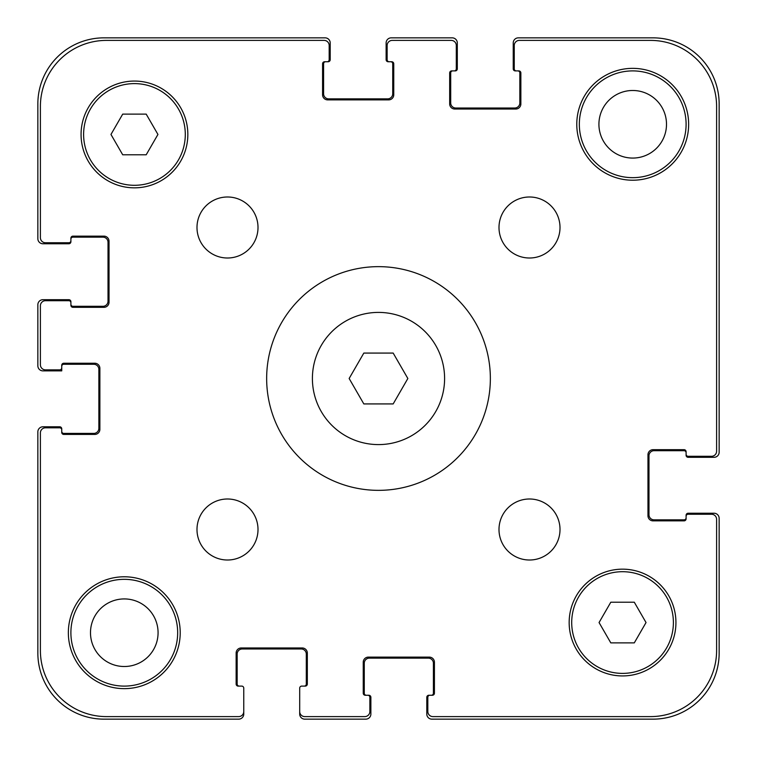 <?xml version="1.0" encoding="UTF-8"?>
<svg xmlns="http://www.w3.org/2000/svg" width="757" height="757" viewBox="0 0 757 757"><rect width="100%" height="100%" fill="white"/><g stroke="black" fill="none" stroke-linecap="round" stroke-linejoin="round"><path stroke-width="1.14" d="M393.176 353.074L407.853 378.5L393.176 403.926L363.824 403.926L349.147 378.5L363.824 353.074L393.176 353.074M444.596 378.5A66.096 66.096 0 0 1 345.447 435.739A66.096 66.096 0 0 1 345.447 321.261A66.096 66.096 0 0 1 444.596 378.5M490.356 378.5A111.856 111.856 0 0 1 322.577 475.368A111.856 111.856 0 0 1 322.577 281.632A111.856 111.856 0 0 1 490.356 378.5M258.005 529.503A30.507 30.507 0 0 1 212.244 555.922A30.507 30.507 0 0 1 212.244 503.083A30.507 30.507 0 0 1 258.005 529.503M560.01 529.503A30.507 30.507 0 0 1 514.249 555.922A30.507 30.507 0 0 1 514.249 503.083A30.507 30.507 0 0 1 560.01 529.503M560.01 227.497A30.507 30.507 0 0 1 514.249 253.917A30.507 30.507 0 0 1 514.249 201.078A30.507 30.507 0 0 1 560.01 227.497M258.005 227.497A30.507 30.507 0 0 1 212.244 253.917A30.507 30.507 0 0 1 212.244 201.078A30.507 30.507 0 0 1 258.005 227.497M180.213 632.72A55.923 55.923 0 0 1 96.319 681.149A55.923 55.923 0 0 1 96.319 584.281A55.923 55.923 0 0 1 180.213 632.72M688.643 124.28A55.923 55.923 0 0 1 604.748 172.719A55.923 55.923 0 0 1 604.748 75.851A55.923 55.923 0 0 1 688.643 124.28M146.196 114.118L157.939 134.453L146.196 154.788L122.71 154.788L110.967 134.453L122.71 114.118L146.196 114.118M634.29 602.212L646.033 622.547L634.29 642.882L610.804 642.882L599.061 622.547L610.804 602.212L634.29 602.212M185.295 134.453A50.842 50.842 0 0 0 109.027 90.424A50.842 50.842 0 0 0 109.027 178.482A50.842 50.842 0 0 0 185.295 134.453M187.84 134.453A53.387 53.387 0 0 1 107.759 180.686A53.387 53.387 0 0 1 107.759 88.219A53.387 53.387 0 0 1 187.84 134.453M673.389 622.547A50.842 50.842 0 0 0 597.122 578.518A50.842 50.842 0 0 0 597.122 666.576A50.842 50.842 0 0 0 673.389 622.547M675.935 622.547A53.387 53.387 0 0 1 595.854 668.781A53.387 53.387 0 0 1 595.854 576.314A53.387 53.387 0 0 1 675.935 622.547M716.605 106.491L716.605 451.21A5.081 5.081 0 0 1 711.523 456.291L688.132 456.291A2.034 2.034 0 0 1 686.097 454.257L686.097 451.711A2.034 2.034 0 0 0 684.073 449.677L653.054 449.677A5.081 5.081 0 0 0 647.973 454.768L647.973 515.772A5.081 5.081 0 0 0 653.054 520.863L684.073 520.863A2.034 2.034 0 0 0 686.097 518.829L686.097 516.283A2.034 2.034 0 0 1 688.132 514.249L711.523 514.249A5.081 5.081 0 0 1 716.605 519.34L716.605 650.509A66.096 66.096 0 0 1 650.509 716.605L432.9 716.605A5.081 5.081 0 0 1 427.819 711.523L427.819 697.292A2.034 2.034 0 0 1 429.853 695.257L432.398 695.257A2.034 2.034 0 0 0 434.423 693.223L434.423 662.205A5.081 5.081 0 0 0 429.342 657.123L368.328 657.123A5.081 5.081 0 0 0 363.246 662.205L363.246 693.223A2.034 2.034 0 0 0 365.281 695.257L367.826 695.257A2.034 2.034 0 0 1 369.861 697.292L369.861 711.523A5.081 5.081 0 0 1 364.77 716.605L304.778 716.605A5.081 5.081 0 0 1 299.696 711.523L299.696 688.132A2.034 2.034 0 0 1 301.731 686.097L305.289 686.097A2.034 2.034 0 0 0 307.323 684.073L307.323 653.054A5.081 5.081 0 0 0 302.232 647.973L241.228 647.973A5.081 5.081 0 0 0 236.137 653.054L236.137 684.073A2.034 2.034 0 0 0 238.171 686.097L241.729 686.097A2.034 2.034 0 0 1 243.763 688.132L243.763 711.523A5.081 5.081 0 0 1 238.682 716.605L106.491 716.605A66.096 66.096 0 0 1 40.395 650.509L40.395 432.9A5.081 5.081 0 0 1 45.477 427.819L59.708 427.819A2.034 2.034 0 0 1 61.743 429.853L61.743 432.398A2.034 2.034 0 0 0 63.777 434.423L94.795 434.423A5.081 5.081 0 0 0 99.877 429.342L99.877 368.328A5.081 5.081 0 0 0 94.795 363.246L63.777 363.246A2.034 2.034 0 0 0 61.743 365.281L61.743 367.826A2.034 2.034 0 0 1 59.708 369.861L45.477 369.861A5.081 5.081 0 0 1 40.395 364.77L40.395 305.79A5.081 5.081 0 0 1 45.477 300.709L68.868 300.709A2.034 2.034 0 0 1 70.903 302.743L70.903 305.289A2.034 2.034 0 0 0 72.927 307.323L103.946 307.323A5.081 5.081 0 0 0 109.027 302.232L109.027 241.228A5.081 5.081 0 0 0 103.946 236.137L72.927 236.137A2.034 2.034 0 0 0 70.903 238.171L70.903 240.717A2.034 2.034 0 0 1 68.868 242.751L45.477 242.751A5.081 5.081 0 0 1 40.395 237.66L40.395 106.491A66.096 66.096 0 0 1 106.491 40.395L324.1 40.395A5.081 5.081 0 0 1 329.181 45.477L329.181 59.708A2.034 2.034 0 0 1 327.147 61.743L324.602 61.743A2.034 2.034 0 0 0 322.577 63.777L322.577 94.795A5.081 5.081 0 0 0 327.658 99.877L388.672 99.877A5.081 5.081 0 0 0 393.754 94.795L393.754 63.777A2.034 2.034 0 0 0 391.719 61.743L389.174 61.743A2.034 2.034 0 0 1 387.139 59.708L387.139 45.477A5.081 5.081 0 0 1 392.23 40.395L451.21 40.395A5.081 5.081 0 0 1 456.291 45.477L456.291 68.868A2.034 2.034 0 0 1 454.257 70.903L451.711 70.903A2.034 2.034 0 0 0 449.677 72.927L449.677 103.946A5.081 5.081 0 0 0 454.768 109.027L515.772 109.027A5.081 5.081 0 0 0 520.863 103.946L520.863 72.927A2.034 2.034 0 0 0 518.829 70.903L516.283 70.903A2.034 2.034 0 0 1 514.249 68.868L514.249 45.477A5.081 5.081 0 0 1 519.34 40.395L650.509 40.395A66.096 66.096 0 0 1 716.605 106.491L716.605 451.21M650.509 40.395L519.34 40.395M514.249 45.477L514.249 68.868M518.829 70.903A2.034 2.034 0 0 1 520.863 72.927M520.863 103.946A5.081 5.081 0 0 1 515.772 109.027M454.768 109.027A5.081 5.081 0 0 1 449.677 103.946M449.677 72.927A2.034 2.034 0 0 1 451.711 70.903L455.269 70.903A2.034 2.034 0 0 0 457.304 68.868L457.304 42.931A5.081 5.081 0 0 0 452.222 37.85L391.208 37.85A5.081 5.081 0 0 0 386.127 42.931L386.127 59.708A2.034 2.034 0 0 0 388.161 61.743L389.174 61.743M456.291 68.868L456.291 45.477M451.21 40.395L392.23 40.395M387.139 45.477L387.139 59.708M391.719 61.743A2.034 2.034 0 0 1 393.754 63.777M393.754 94.795A5.081 5.081 0 0 1 388.672 99.877M327.658 99.877A5.081 5.081 0 0 1 322.577 94.795M322.577 63.777A2.034 2.034 0 0 1 324.602 61.743L328.169 61.743A2.034 2.034 0 0 0 330.203 59.708L330.203 42.931A5.081 5.081 0 0 0 325.113 37.85L103.946 37.85A66.096 66.096 0 0 0 37.85 103.946L37.85 238.682A5.081 5.081 0 0 0 42.931 243.763L68.868 243.763A2.034 2.034 0 0 0 70.903 241.729L70.903 240.717M329.181 59.708L329.181 45.477M324.1 40.395L106.491 40.395M40.395 106.491L40.395 237.66M45.477 242.751L68.868 242.751M70.903 238.171A2.034 2.034 0 0 1 72.927 236.137M103.946 236.137A5.081 5.081 0 0 1 109.027 241.228M109.027 302.232A5.081 5.081 0 0 1 103.946 307.323M72.927 307.323A2.034 2.034 0 0 1 70.903 305.289L70.903 301.731A2.034 2.034 0 0 0 68.868 299.696L42.931 299.696A5.081 5.081 0 0 0 37.85 304.778L37.85 365.792A5.081 5.081 0 0 0 42.931 370.873L61.743 370.873L61.743 367.826M68.868 300.709L45.477 300.709M40.395 305.79L40.395 364.77M45.477 369.861L59.708 369.861M61.743 365.281A2.034 2.034 0 0 1 63.777 363.246M94.795 363.246A5.081 5.081 0 0 1 99.877 368.328M99.877 429.342A5.081 5.081 0 0 1 94.795 434.423M63.777 434.423A2.034 2.034 0 0 1 61.743 432.398L61.743 428.831A2.034 2.034 0 0 0 59.708 426.797L42.931 426.797A5.081 5.081 0 0 0 37.85 431.887L37.85 653.054A66.096 66.096 0 0 0 103.946 719.15L238.682 719.15A5.081 5.081 0 0 0 243.763 714.069L243.763 688.132M59.708 427.819L45.477 427.819M40.395 432.9L40.395 650.509M106.491 716.605L238.682 716.605M238.171 686.097A2.034 2.034 0 0 1 236.137 684.073M236.137 653.054A5.081 5.081 0 0 1 241.228 647.973M302.232 647.973A5.081 5.081 0 0 1 307.323 653.054M307.323 684.073A2.034 2.034 0 0 1 305.289 686.097L301.731 686.097M299.696 688.132L299.696 714.069A5.081 5.081 0 0 0 304.778 719.15L365.792 719.15A5.081 5.081 0 0 0 370.873 714.069L370.873 697.292A2.034 2.034 0 0 0 368.839 695.257L367.826 695.257M304.778 716.605L364.77 716.605M369.861 711.523L369.861 697.292M365.281 695.257A2.034 2.034 0 0 1 363.246 693.223M363.246 662.205A5.081 5.081 0 0 1 368.328 657.123M429.342 657.123A5.081 5.081 0 0 1 434.423 662.205M434.423 693.223A2.034 2.034 0 0 1 432.398 695.257L428.831 695.257A2.034 2.034 0 0 0 426.797 697.292L426.797 714.069A5.081 5.081 0 0 0 431.887 719.15L653.054 719.15A66.096 66.096 0 0 0 719.15 653.054L719.15 518.318A5.081 5.081 0 0 0 714.069 513.237L688.132 513.237A2.034 2.034 0 0 0 686.097 515.271L686.097 516.283M427.819 697.292L427.819 711.523M432.9 716.605L650.509 716.605M716.605 650.509L716.605 519.34M711.523 514.249L688.132 514.249M686.097 518.829A2.034 2.034 0 0 1 684.073 520.863M653.054 520.863A5.081 5.081 0 0 1 647.973 515.772M647.973 454.768A5.081 5.081 0 0 1 653.054 449.677M684.073 449.677A2.034 2.034 0 0 1 686.097 451.711L686.097 455.269A2.034 2.034 0 0 0 688.132 457.304L714.069 457.304A5.081 5.081 0 0 0 719.15 452.222L719.15 103.946A66.096 66.096 0 0 0 653.054 37.85L518.318 37.85A5.081 5.081 0 0 0 513.237 42.931L513.237 68.868A2.034 2.034 0 0 0 515.271 70.903L516.283 70.903M688.132 456.291L711.523 456.291M177.668 632.72A53.387 53.387 0 0 1 97.587 678.953A53.387 53.387 0 0 1 97.587 586.486A53.387 53.387 0 0 1 177.668 632.72M686.097 124.28A53.387 53.387 0 0 1 606.026 170.514A53.387 53.387 0 0 1 606.026 78.047A53.387 53.387 0 0 1 686.097 124.28M90.49 632.72A33.8 33.8 0 0 0 141.18 661.987A33.8 33.8 0 0 0 141.18 603.452A33.8 33.8 0 0 0 90.49 632.72M598.919 124.28A33.8 33.8 0 0 0 649.61 153.548A33.8 33.8 0 0 0 649.61 95.013A33.8 33.8 0 0 0 598.919 124.28M452.733 70.903A2.034 2.034 0 0 0 450.699 72.927L450.699 102.933A5.081 5.081 0 0 0 455.78 108.014L514.76 108.014A5.081 5.081 0 0 0 519.841 102.933L519.841 72.927A2.034 2.034 0 0 0 517.807 70.903M686.097 452.733A2.034 2.034 0 0 0 684.073 450.699L654.067 450.699A5.081 5.081 0 0 0 648.986 455.78L648.986 514.76A5.081 5.081 0 0 0 654.067 519.841L684.073 519.841A2.034 2.034 0 0 0 686.097 517.807M431.376 695.257A2.034 2.034 0 0 0 433.411 693.223L433.411 663.227A5.081 5.081 0 0 0 428.33 658.136L369.35 658.136A5.081 5.081 0 0 0 364.268 663.227L364.268 693.223A2.034 2.034 0 0 0 366.293 695.257M325.624 61.743A2.034 2.034 0 0 0 323.589 63.777L323.589 93.773A5.081 5.081 0 0 0 328.67 98.864L387.65 98.864A5.081 5.081 0 0 0 392.732 93.773L392.732 63.777A2.034 2.034 0 0 0 390.707 61.743M70.903 304.267A2.034 2.034 0 0 0 72.927 306.301L102.933 306.301A5.081 5.081 0 0 0 108.014 301.22L108.014 242.24A5.081 5.081 0 0 0 102.933 237.159L72.927 237.159A2.034 2.034 0 0 0 70.903 239.193M304.267 686.097A2.034 2.034 0 0 0 306.301 684.073L306.301 654.067A5.081 5.081 0 0 0 301.22 648.986L242.24 648.986A5.081 5.081 0 0 0 237.159 654.067L237.159 684.073A2.034 2.034 0 0 0 239.193 686.097M61.743 431.376A2.034 2.034 0 0 0 63.777 433.411L93.773 433.411A5.081 5.081 0 0 0 98.864 428.33L98.864 369.35A5.081 5.081 0 0 0 93.773 364.268L63.777 364.268A2.034 2.034 0 0 0 61.743 366.293"/></g></svg>
